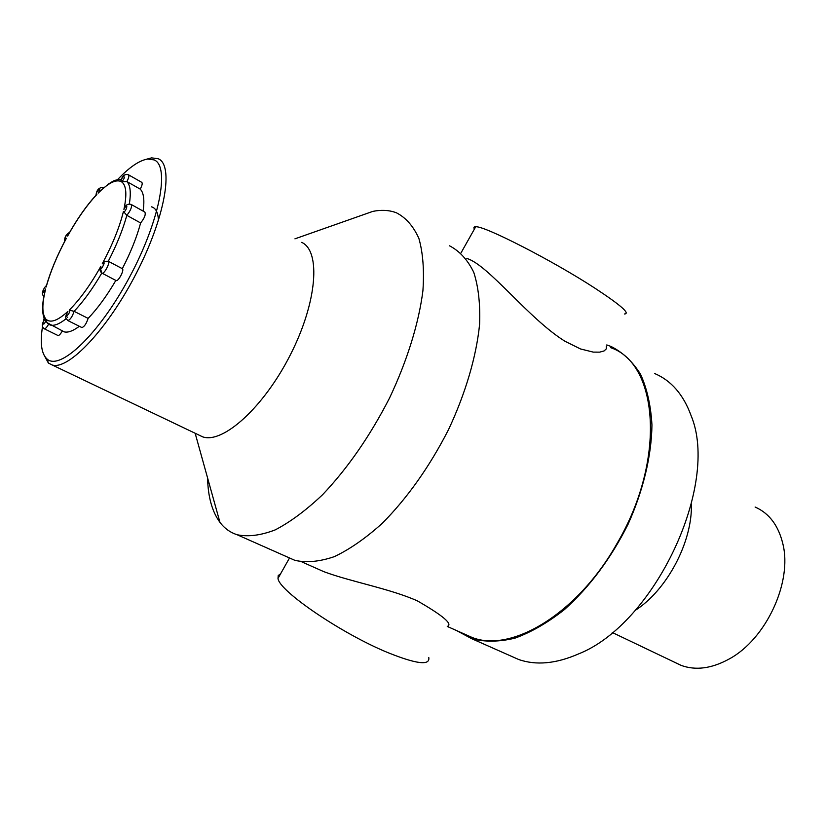 <?xml version="1.0" encoding="UTF-8"?>
<svg xmlns="http://www.w3.org/2000/svg" width="826" height="826" viewBox="0 0 826 826"><rect width="100%" height="100%" fill="white"/><g stroke="black" fill="none" stroke-linecap="round" stroke-linejoin="round"><path stroke-width="1.24" d="M610.507 347.612C658.312 363.254 666.437 459.865 616.96 543.632C577.488 613.852 511.284 653.149 472.1 637.465L463.923 633.831M466.824 258.445C488.434 264.857 528.392 318.526 564.963 341.252L580.513 348.954L593.274 352.113L599.666 352.144L604.074 350.947L606.356 348.82L606.325 346.094M311.485 566.182L323.802 571.654C350.307 581.618 390.409 588.773 417.409 600.894C443.232 615.752 453.175 624.27 447.258 626.438L472.1 637.465M287.696 557.158L294.872 560.338C306.467 562.929 319.641 561.69 334.396 556.621C349.832 549.269 365.794 538.16 382.283 523.302C407.486 497.851 429.561 466.659 448.487 429.706C465.657 393.114 476.416 356.274 479.596 324.267C480.35 304.03 478.409 286.725 473.763 272.343C467.722 259.932 459.648 251.094 449.54 245.818M207.574 477.882C207.997 496.87 212.127 511.697 219.953 522.383C224.507 528.392 230.237 532.512 237.134 534.742C248.182 537.034 260.892 535.413 275.264 529.869C290.37 521.98 306.116 510.282 322.512 494.774C347.674 468.28 370.007 436.056 389.5 398.111C407.27 360.58 418.844 323.028 422.922 290.649C424.296 270.226 422.964 252.859 418.927 238.559C413.475 226.293 405.969 217.703 396.387 212.778L395.262 212.365C388.519 210.062 381.044 209.742 372.836 211.384L353.642 218.147M198.312 434.775L202.7 436.861C222.958 444.027 263.959 407.135 290.463 354.622C317.194 302.213 321.015 251.042 301.686 242.359M146.367 159.253L151.612 157.869L158.272 158.757C174.007 165.128 165.293 216.99 136.548 272.828C107.989 328.738 68.723 370.244 52.275 365.02L48.383 363.048L43.406 353.838M42.508 326.59C39.927 343.12 41.445 353.941 47.072 359.031C59.978 371.039 98.862 334.324 129.135 277.877C159.594 221.544 170.156 166.325 154.163 159.914L147.72 159.036C139.439 160.327 129.393 167.172 117.591 179.583M44.139 318.113L43.437 321.438M606.769 344.927L611.199 346.538C622.876 352.465 632.644 361.685 640.511 374.199C647.016 388.509 650.826 405.421 651.951 424.936C651.559 455.632 643.309 490.345 628.039 524.324C610.868 558.49 589.671 586.904 564.457 609.567C547.772 622.68 531.283 632.21 514.98 638.147C499.193 641.936 484.759 642.112 471.687 638.684L456.654 630.61M654.491 373.445C671.197 380.497 683.391 394.539 691.073 415.571C720.014 484.47 654.915 623.837 578.479 653.944C556.022 663.753 536.074 665.601 518.645 659.489L510.2 655.751M691.383 504.17C692.56 541.804 666.943 590.218 635.173 610.414M674.811 662.369L681.099 665.374C695.74 670.722 711.826 668.564 729.368 658.89C766.167 638.963 792.464 582.123 782.872 543.9C778.453 525.553 769.202 513.266 755.109 507.03M428.787 657.548C430.129 665.746 416.541 664.125 388.024 652.674C341.716 633.769 278.785 590.786 278.001 578.417L278.228 575.526L280.572 573.853M624.384 313.983C630.599 313.766 620.791 305.176 594.947 288.202C552.77 260.675 484.191 225.581 475.704 226.768C473.845 226.727 473.422 227.491 474.423 229.05M158.437 220.552C158.107 212.581 155.804 208.007 151.509 206.841M57.851 335.449L58.047 335.542C59.152 335.542 60.566 334.034 62.27 331.019L64.263 331.876C68.073 332.816 73.101 330.947 79.327 326.28M81.681 327.457L81.908 327.571C84.335 326.745 86.4 323.678 88.114 318.382L74.092 311.33C72.337 316.637 70.262 319.724 67.877 320.581L67.629 320.447M88.114 318.382C97.406 308.769 106.647 296.111 115.857 280.427M115.908 280.458L116.177 280.592C118.5 281.521 124.633 269.648 122.32 268.687L108.289 261.253C116.765 244.816 122.95 229.504 126.832 215.338L123.446 211.446C126.048 213.469 129.279 199.448 123.91 209.422L124.323 208.358C125.676 204.889 127.937 203.578 131.127 204.425C132.181 206.779 130.756 210.413 126.832 215.338L140.616 222.958C144.55 218.074 145.954 214.461 144.849 212.086L131.396 204.58M122.32 268.687C130.745 252.343 136.848 237.093 140.616 222.958M129.341 204.022C131.138 192.603 130.322 185.117 126.884 181.565L121.587 181.834C127.142 176.31 122.63 173.79 120.937 181.462L120.833 180.915C122.269 175.835 124.788 173.78 128.402 174.751C129.372 175.484 128.866 177.755 126.884 181.565L140.234 189.123C142.206 185.334 142.691 183.062 141.7 182.319L128.66 174.895M143.105 211.115C144.684 199.995 143.724 192.664 140.234 189.123M66.276 314.809L67.897 311.412C62.415 321.19 71.779 312.249 69.239 310.122L74.092 311.33C83.323 301.604 92.564 288.842 101.804 273.055L116.177 280.592M101.732 273.003L100.276 267.758L100.865 266.333C98.666 275.11 108.041 258.042 102.207 263.876L104.665 261.315L108.289 261.253C110.55 262.183 104.375 274.129 102.104 273.22C100.132 271.744 99.523 269.926 100.276 267.758M46.493 285.435L46.184 286.973C44.243 284.609 40.67 298.227 45.667 288.945L45.244 290.132C41.919 303.658 41.734 313.395 44.707 319.363L45.626 318.743C40.484 323.534 44.129 327.602 46.153 319.321L46.937 322.605L48.569 324.267C46.855 327.303 45.451 328.82 44.356 328.831L44.15 328.727M67.598 317.504L66.503 316.337M45.244 290.132L44.718 292.332M68.878 233.655L67.618 236.06C69.745 228.203 61.248 243.722 66.379 238.301L65.099 240.562M101.33 190.073L98.17 193.129C103.333 183.878 94.309 193.222 96.869 194.482L95.878 195.328M120.833 180.915L121.102 180.089M124.323 208.358L125.449 206.572M66.132 318.722C59.606 323.895 54.402 326.022 50.51 325.093L48.569 324.267M66.379 238.301C57.128 255.502 50.396 271.723 46.184 286.973M45.667 288.945C41.961 303.761 41.95 313.694 45.626 318.743M46.153 319.321C50.489 323.317 57.737 320.674 67.897 311.412M69.239 310.122C79.781 299.662 90.313 285.073 100.865 266.333M102.207 263.876C112.419 244.857 119.502 227.377 123.446 211.446M123.91 209.422C127.09 194.368 126.316 185.169 121.587 181.834M120.937 181.462C115.65 179.294 108.061 183.186 98.17 193.129M96.869 194.482C86.854 205.178 77.107 219.035 67.618 236.06M95.992 195.132C96.683 189.67 99.203 187.161 103.529 187.574L103.725 187.678M301.944 561.948L323.802 571.654M294.872 560.338L237.134 534.742M195.153 433.268L219.953 522.383M294.934 238.838L372.836 211.384M202.7 436.861L52.275 365.02M47.072 359.031L48.383 363.048M147.72 159.036L151.612 157.869M471.687 638.684L518.645 659.489M612.273 632.499L681.099 665.374M278.001 578.417L289.513 557.953M460.949 253.014L475.704 226.768M46.937 322.605L64.263 331.876M67.247 312.269C64.48 318.991 65.812 317.773 67.877 320.581L81.908 327.571M45.11 318.857C41.682 323.503 41.434 326.828 44.356 328.831L58.047 335.542M65.822 239.199C56.994 255.75 50.479 271.413 46.277 286.209M96.239 194.936C86.596 205.457 77.2 218.838 68.083 235.069M121.453 179.242C111.995 180.233 113.09 181.689 108.908 183.692L99.099 191.973M69.642 232.312C66.059 234.377 64.366 237.465 64.573 241.564M46.452 285.497C43.045 288.801 40.711 294.779 43.954 296.007M103.549 262.141L104.665 261.315"/></g></svg>
